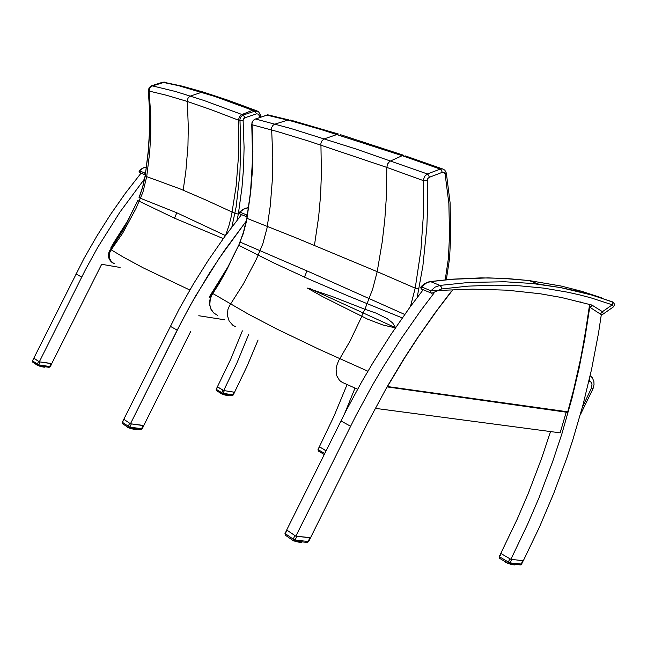 <?xml version="1.0" encoding="UTF-8"?>
<svg xmlns="http://www.w3.org/2000/svg" width="647" height="647" viewBox="0 0 647 647"><rect width="100%" height="100%" fill="white"/><g stroke="black" fill="none" stroke-linecap="round" stroke-linejoin="round"><path stroke-width="0.97" d="M450.967 291.829L434.719 313.285L416.514 339.311L403.469 359.441L386.963 387.011L367.342 423.462L310.511 537.786L295.873 536.209L286.71 529.982L345.983 410.958L361.94 381.512L373.222 362.32L391.087 334.256L409.98 307.188L423.114 289.743M375.203 408.314L560.132 432.875L566.222 412.188M561.887 433.716L572.013 398.059L578.96 368.814L584.759 339.335L589.716 307.204L601.314 314.66L598.524 332.898L591.617 369.162L582.963 405.071L572.611 440.583L566.796 458.157L553.937 492.925L539.436 527.119L523.342 560.674L510.871 559.332L527.661 524.264L539.105 497.503L552.805 461.262L561.887 433.716M550.5 431.598L541.604 458.302L528.235 493.435L517.099 519.387L500.794 553.411L510.871 559.332L523.302 560.674L521.571 564.2L520.455 564.928L509.213 563.772M295.873 536.209L355.664 416.118L371.888 386.178L383.364 366.663L401.528 338.146L420.752 310.649L434.105 292.937M326.12 450.733L319.375 446.77L334.119 415.964L347.156 384.464M170.242 326.217L177.229 330.091L190.218 305.441L209.135 273.568L224.452 250.526L246.264 221.112L219.244 258.113L194.779 297.361L181.443 321.81L130.459 423.777L123.795 419.24L179.017 309.282L193.113 284.421L208.269 260.304L224.428 237.02L241.501 214.658M190.639 331.547L143.691 425.621L190.639 331.547M355.009 388.046L344.503 413.854L355.009 388.046M612.83 302.02L611.455 301.502L612.353 302.424L612.305 304.794L613.574 306.791L603.392 313.908M613.599 306.718L614.65 304.446L613.219 302.238L591.827 295.072L560.593 287.591L532.158 283.483L504.757 281.736L469.253 282.456L439.968 285.408L441.149 286.742L441.553 288.983L468.193 286.176L494.203 285.133L519.501 285.82L544.022 288.19L567.694 292.177L579.202 294.765L590.468 297.733L612.305 304.794L602.454 311.733L591.956 305.077L561.272 297.499L540.067 293.77L507.07 290.18L472.747 289.112L430.894 290.778L430.538 292.444L431.775 293.212L441.553 288.983M601.192 314.588L603.376 313.932L602.454 311.733L601.176 313.164L599.632 313.585M430.91 292.97L421.504 289.055L421.553 286.168M162.316 82.315L164.241 82.072L165.899 82.662M151.463 85.841L162.599 82.234L178.491 85.671L214.941 96.492L254.886 111.082L242.86 115.206L240.999 116.784L239.924 119.137L240.773 147.249L239.883 173.817L236.171 206.846L231.869 227.016M151.713 85.752L149.336 87.442L148.365 90.248L149.481 109.125L149.4 133.557L148.187 151.827L145.187 176.121L148.317 151.924L149.53 133.662L149.619 109.23L148.519 89.973L149.263 87.725L150.913 86.116L152.449 85.889L149.894 87.846L149.133 91.041L166.514 95.23L187.193 101.433L211.229 109.739L239.794 120.674L243.118 120.617L243.547 118.87L244.865 117.786L243.288 115.02L203.862 100.414L175.418 91.478L152.441 85.889L164.152 82.363L162.623 82.218L151.713 85.752M148.381 90.742L149.133 91.041L150.751 115.595L150.751 134.002L149.716 152.344L146.748 176.607L145.187 176.121L142.744 187.088L139.121 197.747L176.793 212.758L225.488 235.565M112.618 262.803L110.273 260.838L108.842 258.016L108.518 254.732L109.367 251.432L123.569 229.402L137.843 200.497M176.793 212.758L174.52 218.193L137.827 200.546L122.437 231.028L110.37 249.41L111.203 249.823L109.513 253.066L109.327 257.813L111.494 261.849L114.341 263.733M244.865 117.786L256.455 113.84L254.886 111.082L255.428 110.928L258.493 111.656L260.296 114.454M257.91 111.292L255.759 110.491M256.455 113.84L258.104 114.009L259.091 115.449L260.296 114.462M174.52 218.193L223.021 238.517M237.037 220.303L238.306 214.052L235.087 213.405L206.11 200.044L180.157 188.932L146.748 176.607L142.906 192.232L135.919 208.609L122.606 233.324L111.203 249.831L123.165 257.045L143.205 267.85L189.814 290.018M417.113 297.58L422.92 265.909L426.85 227.186L427.667 203.87L427.311 180.562L423.332 180.602L423.583 211.423L420.987 249.936L415.22 288.19L410.408 306.597M427.311 180.562L427.845 178.523L429.333 177.238L428.589 175.208L427.343 173.954L424.448 176.558L423.332 180.602L386.833 167.371L386.356 197.222L384.787 219.624L382.207 241.994L377.193 271.691L295.849 237.74L246.984 218.403L250.729 191.787L252.322 171.706L252.864 151.56L252.023 123.148L253.082 120.754L255.023 119.177L267.51 114.883L270.826 115.498M440.267 169.102L427.343 173.954L355.454 148.85L290.915 128.494L255.444 118.991L253.276 120.31L251.893 122.784L251.934 124.717L277.458 131.584L308.821 141.127L386.833 167.371L387.602 163.926L389.712 161.313L402.191 155.701L440.267 169.102L441.521 170.355L442.257 172.377L444.068 172.531L445.112 174.189L446.325 173.105L444.821 170.177L442.774 168.948L440.267 169.102M443.527 169.239L405.418 155.903M217.756 315.485L213.461 312.776L210.647 308.32L209.814 304.713L210.307 298.922L211.771 295.21L219.123 283.661L226.725 270.001L240.166 242.164L310.932 272.662L404.157 314.199M246.814 218.193L243.515 232.022L238.783 245.294L272.88 262.561L308.304 278.897L347.512 295.647L402.297 317.895M419.046 288.966L415.22 288.19L377.193 271.691L372.696 289.015L364.9 309.242L332.129 296.48L307.285 288.036L322.756 296.722L367.747 319.214L382.992 325.045L395.366 327.908M266.75 115.101L290.673 120.835L321.179 129.529L402.191 155.701L403.93 155.393L340.419 134.681M255.055 119.121L267.866 114.818L288.57 119.857L274.635 124.2L272.937 125.397L271.603 127.718L272.759 157.488L272.452 178.208L270.276 205.714L267.017 227.962L262.868 243.733L256.552 258.913L243.515 283.742L229.483 305.732L227.922 309.509L227.388 315.485L229.087 321.009L232.742 325.223L236.001 326.97M251.732 124.459L252.605 158.127L250.543 191.641L246.321 221.864L243.175 233.834L239.98 242.075M367.925 371.184L319.796 349.59L276.293 328.733L248.052 313.957L212.612 293.439L224.744 273.317L238.703 245.156M361.859 316.278L350.108 341.001L338.624 360.694L336.933 365.045L336.157 369.526L336.804 375.745L339.489 380.46L342.223 382.385L357.597 389.235M395.56 327.625L392.656 322.942L387.213 318.647L376.182 313.124L364.916 309.242M395.495 327.714L309.816 288.53M221.889 393.886L216.486 390.691L216.163 389.34L230.704 359.198L242.39 330.892M144.556 178.871L119.873 212.184L97.608 247.558L85.509 269.613L39.305 361.81L51.647 363.727L101.66 264.34L120.099 267.446M248.626 334.596L236.931 362.878L223.668 390.513L234.562 392.211L247.008 366.396L258.08 340.015M37.486 365.369L32.754 362.126L32.471 360.751L83.94 258.59L96.775 236.115L110.605 214.319L125.389 193.299L141.046 173.129M567.686 412.39L387.043 386.866L567.726 412.406L567.775 411.848L387.254 386.502M580.302 301.882L580.246 302.286M111.907 247.316L111.001 247.534L114.721 241.25L129.036 218.71M210.76 296.924L209.135 297.191L229.022 265.1M286.758 530.014L295.833 536.185M295.962 536.217L310.592 537.617M296.868 536.403L295.056 540.059L293.188 539.072L293.059 540.261L293.625 540.884L294.45 540.973L295.056 540.059L308.101 541.442L307.956 541.838L307.236 542.421L294.248 541.038M293.342 540.706L285.424 535.271L285.044 533.419M295.493 541.167L295.032 541.118M295.072 541.216L295.679 541.183M296.439 541.264L297.005 541.66L296.31 541.588M296.366 541.612L297.102 541.337M297.846 541.418L297.58 541.871L298.21 542.04L297.685 541.927L298.372 542.016L298.469 541.482M298.251 542.04L298.882 542.146L298.299 542M299.165 541.555L298.865 542.129L299.593 542.129L298.963 542.162M300.159 541.66L300.087 542.307L299.496 542.235L299.739 541.62M299.618 542.186L300.071 542.299M300.354 541.685L300.507 542.332M301.348 541.79L301.025 542.332L301.631 542.194L301.146 542.323M500.81 553.42L510.855 559.323M511.72 559.509L510.046 562.882L508.275 561.968L508.194 563.222L509.052 563.763L510.046 562.882L521.175 564.063L522.833 560.706M508.421 563.521L499.686 558.345L499.241 556.582L499.719 558.369M504.134 561.014L504.337 561.394M505.525 562.243L505.145 561.952M505.614 562.292L505.113 561.911L505.614 562.292L505.59 561.839M506.059 562.114L506.496 562.38M507.046 562.704L506.666 562.478M507.086 563.019L507.701 563.092M508.502 563.577L507.596 563.213M509.82 563.836L509.326 563.852M509.383 563.877L509.998 563.852M510.701 563.925L511.138 564.378L510.006 564.047M510.612 564.241L511.308 563.99M511.987 564.063L511.72 564.467L512.262 564.629M512.497 564.564L512.553 564.127M513.16 564.192L512.853 564.694L513.346 564.807M513.427 564.807L513.661 564.241M514.187 564.297L513.864 564.855L514.462 564.774L513.936 564.871M514.713 564.896L514.591 564.338L514.47 564.75M515.004 564.386L514.81 564.871M123.82 419.256L130.427 423.753M130.54 423.785L143.771 425.451M131.333 423.955L129.78 427.069L128.219 426.252L128.494 427.748L129.295 427.885L129.78 427.069L141.572 428.694L140.69 429.527M128.397 427.667L122.631 423.72L122.323 422.159M127.799 427.4L127.443 427.149M127.791 427.246L128.179 427.521M129.643 428.031L129.165 427.966M130.257 428.112L130.799 428.193M131.438 428.274L131.842 428.832L130.783 428.524M131.365 428.702L131.996 428.354M132.635 428.443L132.392 428.904L132.967 429.09L133.185 428.516M133.792 428.605L133.517 429.155L134.155 429.204L133.533 429.179M133.597 429.212L134.301 428.67M134.859 428.751L134.56 429.317L135.013 429.406M135.781 428.88L135.498 429.438L136.056 429.317L135.579 429.438M136.533 428.977L136.541 429.422M319.392 446.778L326.056 450.862M324.252 454.485L318.364 450.999L318.009 449.503L318.397 451.024M33.757 358.187L39.281 361.794M39.37 361.819L51.728 363.565M40.106 361.98L38.691 364.795L37.3 364.067L37.704 365.515L38.691 364.795L49.698 366.493L49.544 366.914L49.059 367.326L38.157 365.62M36.903 364.965L37.308 365.248M39.37 365.822L39.799 366.145L39.346 366.137M40.316 365.967L40.349 366.437L38.982 365.765M41.513 366.153L41.804 366.784M41.853 366.792L42.015 366.234M42.581 366.315L42.694 366.962L43.05 366.388M43.567 366.469L43.3 367.027L43.867 367.019L43.349 367.059M43.77 367.108L43.988 366.534M44.441 366.606L44.506 367.173M44.635 367.156L44.805 366.663M45.169 366.72L44.966 367.189M217.376 386.922L223.66 390.513L217.441 386.857M223.7 390.521L234.529 392.211M224.363 390.667L223.045 393.311L221.703 392.624L221.961 393.942L223.045 393.311L232.758 394.816L232.605 395.212L232.079 395.584L222.479 394.08M221.881 394.047L221.234 393.497M223.247 394.217L223.716 394.29M224.258 394.371L224.566 394.896M224.574 394.896L224.727 394.444M225.269 394.524L225.536 395.123L225.722 394.597M226.232 394.678L226.418 395.293L226.66 394.743M226.442 395.293L226.725 394.751M227.113 394.807L226.862 395.357L227.372 395.285L226.887 395.366M227.275 395.398L227.485 394.864L227.243 395.406M227.865 394.929L227.898 395.454M228.464 395.018L228.302 395.446M247.348 215.095L246.75 214.966L246.394 215.774L247.025 216.971M246.822 216.858L239.948 213.995L239.948 211.69M145.518 173.21L144.782 173.784L145.251 174.884M145.195 174.844L139.55 172.49L139.526 170.468M611.455 301.502L591.673 295L576.315 290.932L560.537 287.567L538.854 284.227L529.068 280.563L561.208 286.071L581.718 291.336L601.443 297.822M421.601 289.128L420.752 287.858L421.213 286.532L424.157 283.936L428.217 281.979L430.481 281.574L439.968 285.408L435.14 287.139L430.894 290.778L421.545 286.928L426.438 282.949L430.578 281.615L452.512 279.237L488.129 277.919L508.857 278.679L529.068 280.563L501.935 278.275L480.988 277.887L452.326 279.18L429.754 281.631M589.271 307.066L590.743 306.662L591.835 305.044M589.838 307.285L591.374 306.856L592.652 305.416M580.319 414.767L593.064 388.612L591.504 387.949L582.381 407.254M589.595 378.26L589.32 381.148L591.059 382.11L592.005 384.116L591.504 387.949M145.074 175.976L142.623 187.007L139 197.691M167.597 83.196L164.152 82.363M238.306 214.052L242.002 187.533L243.563 167.508L244.081 147.419L243.118 120.617M259.091 115.449L259.552 117.568M183.174 190.178L185.875 171.301L187.929 145.955L188.293 126.877L187.282 99.953L188.285 97.689L190.113 96.185L202.115 92.1L204.994 92.578M225.722 235.063L229.038 225.326L231.561 215.386L236.163 185.924L238.743 153.08L238.8 118.684L239.819 116.314L241.59 114.697L252.67 110.216L254.506 110.006L227.218 99.937L203.118 92.003L182.122 86.156L164.16 82.363M110.338 249.467L108.906 252.168L108.413 256.236L109.181 259.123L111.567 262.124M429.333 177.238L442.257 172.377M445.112 174.189L448.856 203.304L449.503 232.936L450.741 232.338M449.503 232.936L449.447 237.522L450.199 237.312L450.684 236.931L450.733 232.467M449.447 237.522L448.411 258.679L445.193 279.819M314.434 245.399L318.68 216.874L320.597 195.337L321.422 173.752L320.912 143.278L322.052 140.706L324.082 138.976L338.365 134.042L290.325 120.01L292.298 121.272M307.002 270.939L304.381 277.151M214.416 313.633L211.124 309.581L209.733 305.109L209.887 299.949L212.58 293.487M364.843 309.217L361.713 316.205M387.537 386.356L404.747 357.718L418.366 336.836L437.412 309.889L452.302 290.406M589.441 305.788L584.799 336.367L580.496 359.174L573.687 389.373L567.775 411.848M112.602 246.353L125.518 225.455M210.34 296.852L224.913 273.01M310.56 537.762L308.651 541.612L308.101 541.442L309.913 537.811M300.022 542.283L299.626 542.178M292.525 540.14L291.611 539.517M300.774 542.162L300.847 541.733M301.769 541.83L301.518 542.315M301.162 541.765L300.79 542.105M298.971 541.539L298.857 541.943L298.59 541.499M297.652 541.393L297.248 541.353M296.269 541.248L295.849 541.207M512.869 564.726L512.448 564.605M511.251 564.37L511.737 564.499L511.259 564.362M510.532 564.192L510.022 564.038M515.101 564.863L515.303 564.419M514.834 564.37L514.527 564.677M514.001 564.281L513.613 564.629M512.974 564.168L512.537 564.483M140.909 429.584L142.154 428.88L141.572 428.694L143.124 425.597M131.276 428.654L130.799 428.524M130.152 428.306L129.707 428.177M129.238 428.023L129.635 428.168M127.152 427.044L126.877 426.672M135.619 428.856L135.183 429.268L135.312 428.807M134.689 428.726L134.568 429.179L134.39 428.686M133.63 428.581L133.517 429.01L133.298 428.532M324.155 454.687L323.864 454.259M32.471 360.751L32.787 362.15M49.107 367.326L50.272 366.695L49.698 366.493L51.105 363.695M41.319 366.663L40.866 366.55M40.429 365.984L40.939 366.065M45.023 366.695L44.748 367.003M44.295 366.582L43.753 367.116M43.414 366.445L43.017 366.849L43.131 366.404M42.435 366.299L42.322 366.728L42.12 366.251M216.163 389.34L216.519 390.715M232.136 395.584L233.203 394.993L232.758 394.816L234.077 392.179M223.231 394.516L222.697 394.346M220.538 393.441L220.287 392.939M228.278 395.454L228.682 395.05M226.976 394.791L226.612 395.163M226.094 394.654L225.989 395.058L225.819 394.613M247.494 214.173L246.75 214.966L239.932 212.159L243.676 209.135L248.505 207.703M248.472 207.946L247.51 207.752M145.615 172.571L145.098 173.121L139.501 170.816L142.712 168.236L146.44 166.958M431.339 293.148L431.775 293.212M432.681 293.131L434.048 293.018M590.177 375.689L592.288 377.775L593.865 381.431L594.059 384.512L593.032 388.596M260.312 114.543L260.87 117.123M446.325 173.153L450.086 202.479L450.733 232.338M450.676 236.956L449.616 258.331L446.357 279.706M567.888 412.285L575.571 382.531L580.553 360.047L589.716 307.204M307.317 542.412L308.643 541.612M293.56 540.852L294.021 541.013M286.694 530.119L284.923 533.735L285.448 535.304M299.424 542.235L298.946 542.17M292.533 540.156L292.129 540.019M520.358 564.944L521.563 564.208M512.44 564.613L512.909 564.75M514.632 564.346L514.333 564.888M508.089 563.391L507.58 563.222M123.731 419.345L122.218 422.418L122.663 423.745M41.335 366.671L40.858 366.55M228.197 394.977L227.946 395.463M223.158 394.476L222.738 394.346M240.045 214.068L239.463 212.353L241.776 210.089L245.326 208.245L248.513 207.647M139.639 172.555L139.056 171.212L140.666 169.425L143.157 167.864L146.448 166.918M198.831 315.76L224.566 319.788L198.831 315.76M130.459 423.777L143.691 425.621L130.459 423.777L177.229 330.091M33.838 358.098L39.305 361.81M350.537 426.252L340.945 420.922M75.974 273.916L81.7 277.094M294.838 535.748L293.188 539.072L285.254 533.654L286.904 530.346M299.698 542.065L299.82 541.628L299.698 542.065M509.796 558.895L508.275 561.968L499.549 556.808L501.061 553.759M129.635 423.413L128.219 426.252L122.445 422.305L123.86 419.482M326.007 450.838L324.697 453.482L318.195 449.649L319.505 447.012M38.585 361.503L37.3 364.067L32.568 360.832L33.846 358.284M222.908 390.214L221.703 392.624L216.308 389.437L217.505 387.043M499.233 556.598L500.778 553.492M142.146 428.864L143.788 425.58M129.109 427.958L140.763 429.568M318 449.511L319.327 446.842M50.272 366.679L51.768 363.695M38.1 365.628L49.002 367.31M233.203 394.985L234.602 392.187M222.414 394.088L232.014 395.568"/></g></svg>
